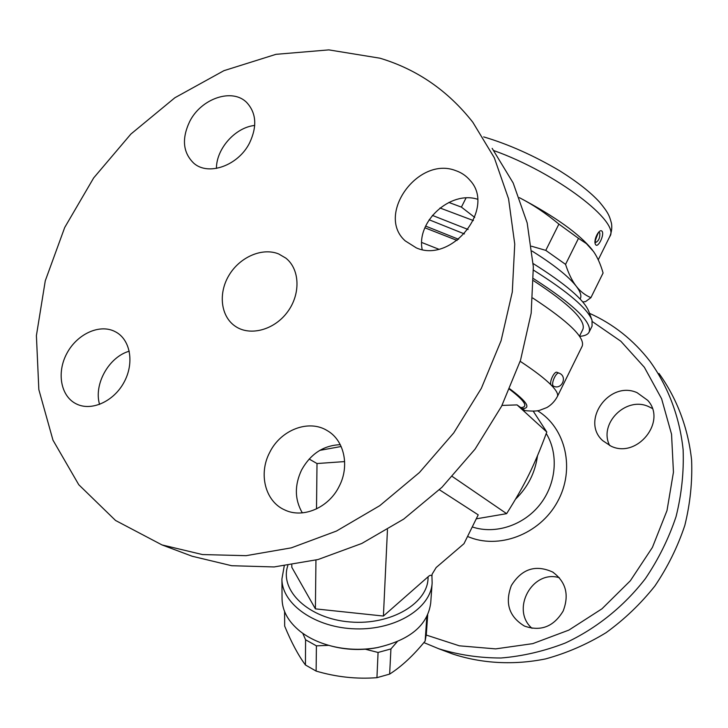 <?xml version="1.0" encoding="UTF-8"?>
<svg xmlns="http://www.w3.org/2000/svg" width="728" height="728" viewBox="0 0 728 728"><rect width="100%" height="100%" fill="white"/><g stroke="black" fill="none" stroke-linecap="round" stroke-linejoin="round"><path stroke-width="1.09" d="M511.365 585.521C521.794 568.85 535.544 564.346 552.625 572.017C565.902 581.727 569.405 594.74 563.144 611.065C553.653 626.735 540.768 631.74 524.469 626.08C509.072 616.716 504.704 603.194 511.365 585.521M559.35 577.723C532.295 569.323 510.392 609.655 532.004 628.319M425.58 634.834L459.322 645.809L495.632 648.885L532.769 643.634L568.859 630.102L601.983 608.799L630.348 580.762L652.406 547.42L667.003 510.565L673.446 472.181L671.553 434.27L661.606 398.753L644.362 367.294L620.866 341.259L592.437 321.649M611.029 446.173L602.711 440.649C580.362 420.729 609.436 380.153 637.082 392.674L647.702 400.336C667.248 421.348 637.155 458.904 611.029 446.173M652.27 408.426L648.348 406.47C625.689 396.169 598.361 423.924 609.691 445.563M589.489 313.313C613.331 324.015 633.478 340.003 649.94 361.261C668.113 386.486 679.643 416.816 683.128 449.749C683.956 472.017 681.608 494.312 676.057 516.625C668.714 538.584 658.476 559.268 645.345 578.687C623.851 606.497 596.259 628.601 565.283 643.024C544.189 651.196 522.777 656.192 501.028 658.003C479.452 657.994 458.713 654.918 438.82 648.775L423.878 642.587M448.175 652.297L452.934 654.072C481.991 663.545 513.813 665.337 545.645 658.895C566.712 653.125 586.85 644.389 606.051 632.696C624.387 619.437 640.667 603.858 654.909 585.976C667.703 567.039 677.668 546.865 684.811 525.434C690.19 503.649 692.455 481.872 691.6 460.105C688.142 427.909 676.812 398.207 658.986 373.455M476.258 518.837L506.624 513.659C525.079 484.466 534.361 465.556 546.801 432.032L533.187 411.111M439.403 489.762L478.223 514.86L463.973 543.698L436.163 567.531L432.104 574.21L431.959 576.312M506.624 513.659L452.397 476.558M341.15 446.501L319.82 450.359M344.644 461.588L317.008 463.536L309.154 459.04M284.229 566.002L281.927 578.942C281.709 604.14 315.533 628.018 355.865 628.874C396.196 630.038 430.994 607.98 432.141 582.928L430.721 602.939C427.709 625.307 409.828 640.203 377.095 647.629L372.809 648.311C359.514 650.068 346.382 649.485 333.406 646.546C320.247 643.434 309.163 638.365 300.136 631.34C288.37 621.785 282.337 611.029 282.055 599.071L282.055 598.698M331.422 646.064L334.753 646.901C348.339 649.958 361.989 650.295 375.694 647.92L378.587 647.356M328.719 645.345L316.407 645.845L305.587 639.785L302.757 633.296M397.17 641.759L390.936 648.93L378.069 652.461L365.32 649.212M305.587 639.785L305.432 664.983L316.116 671.08C336.227 677.022 356.502 679.224 376.94 677.677L389.635 674.101C401.592 666.484 413.431 655.473 425.143 641.059L426.335 634.115L427.691 614.878M316.407 645.845L316.116 671.08M284.593 611.575L284.666 626.089C291.364 642.36 298.289 655.327 305.432 664.983M378.069 652.461L376.94 677.677M390.936 648.93L389.635 674.101M426.845 616.616L425.143 641.059M291.819 564.992L291.819 567.312L315.397 608.863L383.41 616.052L428.037 576.831C429.939 575.029 431.24 574.792 431.931 576.103L432.141 582.928M317.008 463.536L316.507 508.918M315.943 560.087L315.397 608.863M387.46 529.693L383.41 616.052M340.276 444.681C323.532 445.372 310.638 453.799 301.592 469.97C294.403 485.285 294.649 499.59 302.32 512.876M129.275 351.187C108.891 356.893 93.521 384.329 99.572 404.422M254.718 125.444C235.29 127.391 216.325 148.721 216.434 168.414M477.468 199.199C450.195 190.518 416.316 221.567 422.176 249.522M269.715 452.406C280.699 429.82 308.872 418.955 327.373 430.703C344.18 440.276 349.895 465.902 339.212 486.259C328.801 507.807 302.83 518.855 284.657 509.9C265.165 501.446 258.285 473.728 269.715 452.406M114.269 331.204L116.134 332.168C130.603 340.24 134.434 363.445 123.978 382.382C113.723 401.419 91.719 411.375 76.713 404.095L76.021 403.758C60.661 396.059 56.556 372.572 66.785 353.544C76.786 334.407 98.817 323.887 114.269 331.204M249.613 142.852C238.365 165.62 208.281 176.285 193.748 163.19C182.919 152.634 181.563 138.748 189.68 121.54C201.156 98.426 232.369 87.724 246.765 102.557C256.338 113.013 257.284 126.444 249.613 142.852M416.371 247.911L405.214 240.868C375.666 214.851 418.054 155.828 455.664 170.607C461.406 172.563 466.184 175.803 470.006 180.326C496.205 207.962 451.879 263.727 416.371 247.911M492.164 148.366L513.176 182.992L527.172 222.895L533.342 266.803L531.176 313.186L520.511 360.278L501.583 406.224L475.056 449.14L441.969 487.278L403.685 519.119L361.807 543.461L318.045 559.532L274.137 566.939L231.695 565.72L192.183 556.247L186.277 554.026M379.98 58.204L328.847 49.886L275.976 54.327L223.906 70.68L174.875 97.752L130.885 134.061L93.666 177.923L64.701 227.509L45.273 280.808L36.4 335.617L38.839 389.598L52.98 440.176L78.76 484.712L115.552 520.475L161.989 544.917L202.493 554.563L246.1 555.673L291.318 547.847L336.473 531.049L379.77 505.669L419.419 472.536L453.744 432.905L481.335 388.352L501.082 340.731L512.294 291.983L514.741 244.071L508.563 198.808L494.312 157.776L472.836 122.277C448.039 90.718 417.089 69.369 379.98 58.204M278.587 253.908C262.135 247.256 239.703 257.111 228.938 275.384C217.991 293.557 220.784 316.753 235.526 326.426C250.314 336.463 274.456 329.902 287.578 311.866C300.882 293.966 299.872 269.087 285.786 258.085L278.587 253.908M525.088 410.628L524.961 410.61C532.295 411.32 537.237 411.211 539.757 410.274L546.855 407.562C551.223 405.014 554.727 401.365 557.339 396.605L582.191 346.173C585.266 337.765 568.805 321.721 532.805 298.043M438.529 249.122L421.712 242.47M546.801 432.032L517.044 404.904L501.992 405.423M524.961 410.61L517.044 404.904M579.488 336.2L582.91 329.256C586.013 320.475 569.569 304.295 533.579 280.726M457.148 240.449L424.897 227.8M425.634 226.099L458.631 239.303M533.597 278.678C573.91 304.65 592.419 322.459 589.116 332.114C587.833 334.598 584.657 336.008 579.597 336.345M429.138 219.774L464.419 233.925M533.469 270.124C567.885 291.746 587.405 308.435 592.019 320.184L592.082 326.099L589.116 332.114M591.846 319.71L588.779 311.402C584.293 300.018 565.756 284.075 533.178 263.572M468.095 229.493L432.377 215.388M532.113 251.087C553.808 264.683 568.523 276.394 576.248 286.213C580.562 291.892 581.854 296.15 580.116 298.999M439.985 207.99L473.391 220.557M531.513 246.219L545.782 250.377L565.556 264.373C568.604 273.71 572.172 280.99 576.248 286.213C580.325 291.482 585.212 295.295 590.909 297.652L585.567 301.601L582.773 301.947M448.83 202.439L461.406 207.107L474.711 217.417M565.556 264.373L578.487 238.347L558.895 224.106C545.964 213.359 532.796 204.541 519.392 197.661C555.246 216.598 579.57 234.034 592.383 249.968M545.782 250.377L558.895 224.106M590.909 297.652L603.084 273C600.573 264.219 597.37 257.029 593.466 251.451L586.395 243.616L578.487 238.347M461.406 207.107L466.038 197.961M602.192 231.449C599.399 227.473 592.765 240.859 595.64 244.672C597.943 248.348 604.486 235.153 602.192 231.449M599.071 232.459L599.799 232.905C600.081 237.847 598.653 241.068 595.522 242.561M559.122 373.164L557.093 372.345C554.217 370.716 548.657 383.001 551.296 385.185L553.69 386.268C562.016 390.062 567.74 376.285 559.122 373.164C556.247 371.526 550.687 383.829 553.316 386.004L553.69 386.268M537.491 410.719C565.829 427.864 575.539 469.442 557.393 501.929C539.594 534.589 498.189 550.013 467.567 536.436M472.254 526.935C495.058 534.625 523.359 525.543 539.839 504.713C556.374 483.911 558.867 454.136 546.255 433.515M428.037 576.831C428.983 602.638 391.391 625.561 350.004 621.958C308.554 618.773 279.124 590.472 287.851 565.547M557.339 396.605C558.476 394.312 556.465 390.508 551.296 385.185C545.008 378.788 534.634 370.825 520.183 361.297M493.848 150.596C556.238 172.8 620.948 222.477 609.709 236.655L598.252 259.823M522.067 408.663C531.322 408.454 527.236 401.847 509.791 388.834M520.92 407.616C528.665 407.043 524.879 400.946 509.582 389.325M553.426 572.517L552.625 572.017M648.175 400.928L647.702 400.336M452.67 653.981L438.547 648.684M537.491 455.783C535.189 472.636 527.9 487.078 515.606 499.099M281.927 578.942L282.055 599.071M375.694 647.92L377.095 647.629M334.753 646.901L333.406 646.546M192.183 556.247L161.989 544.917M286.486 258.658L285.786 258.085M590.836 297.807L603.002 273.173M595.395 242.479L595.358 240.404C597.825 233.451 599.089 230.794 599.135 232.432L598.998 232.45M483.665 136.891C508.208 144.135 533.515 155.41 559.568 170.716C577.386 181.927 590.745 192.429 599.635 202.211C608.462 212.867 609.491 215.952 611.493 223.432C612.193 227.819 611.602 232.232 609.709 236.655"/></g></svg>
